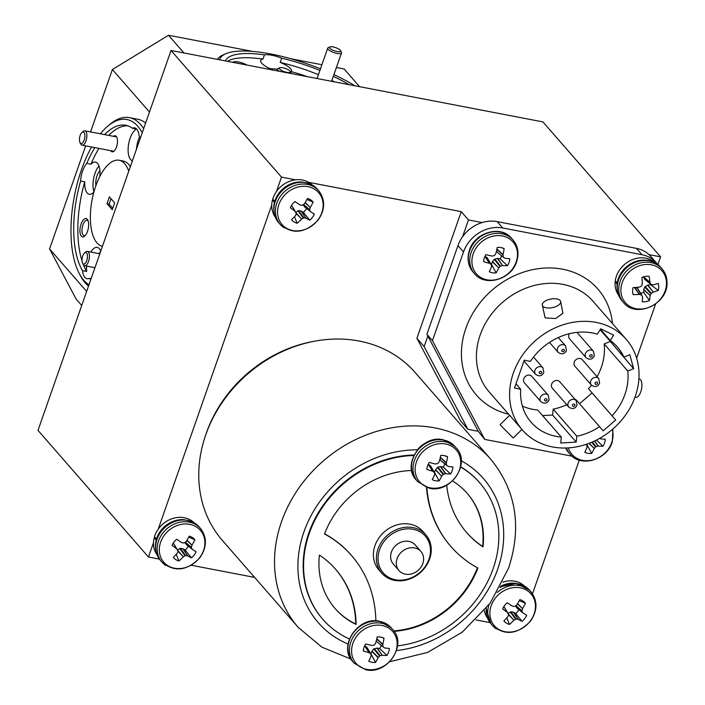 <?xml version="1.0" encoding="UTF-8"?>
<svg xmlns="http://www.w3.org/2000/svg" width="705" height="705" viewBox="0 0 705 705"><rect width="100%" height="100%" fill="white"/><g stroke="black" fill="none" stroke-linecap="round" stroke-linejoin="round"><path stroke-width="1.06" d="M84.864 136.752A5.843 2.547 -79.1 0 0 81.93 132.487A5.843 2.547 -79.1 0 0 79.48 138.735A5.843 2.547 -79.1 0 0 80 142.533A5.843 2.547 -79.1 0 0 82.837 142.569A5.843 2.547 -79.1 0 0 84.864 136.752M81.93 132.487L83.155 131.421A7.306 3.181 100.9 0 1 84.838 130.822A7.306 3.181 100.9 0 1 86.83 136.752A7.306 3.181 100.9 0 1 82.088 145.16A7.306 3.181 100.9 0 1 80.749 143.979L80 142.533M87.429 257.334A5.843 2.547 -79.1 0 0 84.485 253.069A5.843 2.547 -79.1 0 0 82.036 259.317A5.843 2.547 -79.1 0 0 82.556 263.115A5.843 2.547 -79.1 0 0 85.393 263.15A5.843 2.547 -79.1 0 0 87.429 257.334M84.485 253.069L85.719 252.002A7.306 3.181 100.9 0 1 87.402 251.403A7.306 3.181 100.9 0 1 89.394 257.334A7.306 3.181 100.9 0 1 84.644 265.741A7.306 3.181 100.9 0 1 83.305 264.56L82.556 263.115M289.376 72.544A5.843 1.692 19.3 0 0 290.275 71.434A5.843 1.692 19.3 0 0 285.974 68.685A5.843 1.692 19.3 0 0 280.326 67.609A5.843 1.692 19.3 0 0 279.77 67.759A5.843 1.692 19.3 0 0 282.141 70.773A5.843 1.692 19.3 0 0 289.376 72.544M290.275 71.434L291.174 73.091A7.306 2.115 -160.7 0 1 291.315 73.576M279.242 71.258A7.306 2.115 -160.7 0 1 277.497 68.984A7.306 2.115 -160.7 0 1 278.034 68.491L279.77 67.759M339.599 51.694A5.843 1.692 19.3 0 0 340.497 50.584A5.843 1.692 19.3 0 0 336.197 47.834A5.843 1.692 19.3 0 0 330.548 46.759A5.843 1.692 19.3 0 0 329.984 46.9A5.843 1.692 19.3 0 0 332.355 49.923A5.843 1.692 19.3 0 0 339.599 51.694M340.497 50.584L341.387 52.24A7.306 2.115 -160.7 0 1 341.502 52.954A7.306 2.115 -160.7 0 1 340.268 53.633A7.306 2.115 -160.7 0 1 332.178 51.87A7.306 2.115 -160.7 0 1 327.719 48.134A7.306 2.115 -160.7 0 1 328.257 47.64L329.984 46.9M370.83 653.923A10.346 8.821 138.9 0 0 370.989 653.905L371.87 651.376L373.8 648.944L377.263 648.089L382.225 655.218A39.691 14.417 21.7 0 0 386.966 655.465A13.924 11.87 138.9 0 0 388.666 652.063A13.924 11.87 138.9 0 0 389.407 648.477A39.691 8.522 -163 0 1 384.763 647.974L384.525 647.886A39.577 1.057 -143.2 0 1 383.22 646.943L382.965 646.476A39.577 14.417 -103.8 0 0 382.789 644.599L376.717 638.994M377.263 648.089L379.739 648.565A10.346 8.821 138.9 0 0 380.911 646.185A10.346 8.821 138.9 0 0 381.176 645.287M370.989 653.905L375.545 662.436A39.691 20.154 -81 0 0 378.1 657.739L371.87 651.376M371.024 654.39L370.777 653.923L371.024 654.39A39.577 8.539 80.9 0 1 371.068 656.108L371.006 656.381A39.691 14.259 102.6 0 1 368.706 661.123A13.924 11.87 138.9 0 0 371.949 662.277A13.924 11.87 138.9 0 0 375.545 662.436M382.048 625.494A24.278 20.692 138.9 0 0 352.905 643.304A24.278 20.692 138.9 0 0 366.697 669.353A24.278 20.692 138.9 0 0 395.84 651.543A24.278 20.692 138.9 0 0 382.048 625.494M369.332 652.821A39.577 6.944 42 0 0 370.777 653.923L366.767 647.172L364.811 645.754L369.059 652.689L364.67 645.824M376.778 638.721L382.815 644.291A39.691 20.154 -81 0 0 384.005 638.272A13.924 11.87 138.9 0 0 382.392 637.558A13.924 11.87 138.9 0 0 380.762 637.117A13.924 11.87 138.9 0 0 377.166 636.959A39.691 14.259 102.6 0 1 375.721 642.925L375.58 643.216A39.577 17.29 126.5 0 1 374.381 644.819L373.853 645.145A39.577 14.197 175.3 0 1 371.905 645.463L371.597 645.445A39.691 8.522 -163 0 1 365.745 643.929A13.924 11.87 138.9 0 0 363.304 650.918A39.691 14.417 21.7 0 0 369.059 652.689M422.824 563.515A14.532 12.39 138.9 0 0 420.92 551.495A14.532 12.39 138.9 0 0 407.957 548.305A14.532 12.39 138.9 0 0 397.118 558.58A14.532 12.39 138.9 0 0 399.012 570.601A14.532 12.39 138.9 0 0 411.976 573.782A14.532 12.39 138.9 0 0 422.824 563.515M420.92 551.495L415.219 544.956A14.532 12.39 138.9 0 0 402.255 541.766A14.532 12.39 138.9 0 0 391.416 552.041A14.532 12.39 138.9 0 0 393.311 564.062L399.012 570.601M425.838 534.804L422.824 531.35A29.205 24.895 138.9 0 0 390.87 527.366A29.205 24.895 138.9 0 0 373.527 557.443A29.205 24.895 138.9 0 0 378.796 569.746L381.81 573.2A29.205 24.895 138.9 0 0 413.764 577.183A29.205 24.895 138.9 0 0 431.107 547.106A29.205 24.895 138.9 0 0 425.838 534.804A29.205 24.895 138.9 0 0 393.892 530.821A29.205 24.895 138.9 0 0 376.54 560.898A29.205 24.895 138.9 0 0 381.81 573.2M430.358 547.908A27.927 23.803 138.9 0 0 401.594 529.702A27.927 23.803 138.9 0 0 378.171 561.101A27.927 23.803 138.9 0 0 406.935 579.316A27.927 23.803 138.9 0 0 430.358 547.908M430.253 487.851A24.278 20.692 138.9 0 0 459.404 470.041A24.278 20.692 138.9 0 0 445.613 443.991A24.278 20.692 138.9 0 0 416.47 461.793A24.278 20.692 138.9 0 0 430.253 487.851M434.588 472.888L434.342 472.421L434.588 472.888A39.577 8.539 80.9 0 1 434.632 474.606L434.571 474.879A39.691 14.259 102.6 0 1 432.262 479.62A13.924 11.87 138.9 0 0 435.514 480.775A13.924 11.87 138.9 0 0 439.109 480.933A39.691 20.154 -81 0 0 441.665 476.236L435.434 469.874L437.893 467.115L440.528 466.587L443.304 467.062A10.346 8.821 138.9 0 0 444.467 464.683A10.346 8.821 138.9 0 0 444.74 463.784M432.888 471.319A39.577 6.944 42 0 0 434.342 472.421L430.323 465.661L428.367 464.251L432.614 471.187L428.226 464.322M440.334 457.219L446.371 462.78A39.691 20.154 -81 0 0 447.569 456.77A13.924 11.87 138.9 0 0 445.957 456.047A13.924 11.87 138.9 0 0 444.326 455.615A13.924 11.87 138.9 0 0 440.731 455.448A39.691 14.259 102.6 0 1 439.286 461.423L439.144 461.713A39.577 17.29 126.5 0 1 437.937 463.317L437.408 463.643A39.577 14.197 175.3 0 1 435.47 463.952L435.152 463.943A39.691 8.522 -163 0 1 429.31 462.427A13.924 11.87 138.9 0 0 426.86 469.415A39.691 14.417 21.7 0 0 432.614 471.187M440.828 466.587L445.789 473.716A39.691 14.417 21.7 0 0 450.521 473.963A13.924 11.87 138.9 0 0 452.231 470.561A13.924 11.87 138.9 0 0 452.971 466.974A39.691 8.522 -163 0 1 448.327 466.472L448.089 466.384A39.577 1.057 -143.2 0 1 446.785 465.441L446.529 464.965L446.785 465.441M434.395 472.412A10.346 8.821 138.9 0 0 434.553 472.403L439.109 480.933M568.327 447.895A24.278 20.692 138.9 0 0 589.741 460.524A24.278 20.692 138.9 0 0 611.852 442.114A24.278 20.692 138.9 0 0 612.31 429.495M594.615 440.969L598.21 446.098A39.691 14.752 20.7 0 0 602.978 446.23A13.924 11.87 138.9 0 0 604.617 442.81A13.924 11.87 138.9 0 0 605.287 439.224A39.691 8.857 -164.1 0 1 600.607 438.827L600.36 438.739A39.577 1.454 -144.2 0 1 599.735 438.307M598.21 446.098L594.394 441.074M592.315 442.009L596.13 446.635A39.577 20.295 -2.3 0 0 597.928 446.124M596.13 446.635L595.602 446.97L591.724 442.264M589.204 443.278L594.289 448.433A39.577 23.089 -56.3 0 0 595.602 446.97M594.289 448.433L588.904 443.392M586.957 445.489L586.692 445.022L586.957 445.489A39.577 8.196 79.9 0 1 587.027 447.199L586.974 447.472A39.691 14.029 101.5 0 1 584.78 452.231A13.924 11.87 138.9 0 0 591.662 453.412A39.691 19.925 -82.2 0 0 594.121 448.688M585.899 444.45A39.577 7.341 41 0 0 586.692 445.022L586.278 444.326M640.554 293.201A10.346 8.821 138.9 0 0 643.736 292.372L643.753 289.543L644.731 287.023L647.86 285.067L653.271 292.117A39.691 19.705 1.2 0 0 658.285 290.434A13.924 11.87 138.9 0 0 658.752 286.838A13.924 11.87 138.9 0 0 658.197 283.419A39.691 13.809 177.4 0 1 653.174 284.855L652.9 284.864A39.577 7.87 -161.1 0 1 651.235 284.52L650.812 284.194A39.577 7.72 -122.2 0 0 649.992 282.564L643.524 276.809M643.577 276.853L649.904 282.273A39.691 15.078 -101.8 0 0 649.146 276.289A13.924 11.87 138.9 0 0 645.507 276.395A13.924 11.87 138.9 0 0 641.885 277.497A39.691 9.183 82.9 0 1 642.378 283.525L642.334 283.842A39.577 14.629 104.7 0 1 641.691 285.71L641.286 286.177A39.577 17.123 153.7 0 1 639.497 287.085L639.188 287.173A39.691 13.809 177.4 0 1 633.064 287.596A13.924 11.87 138.9 0 0 632.596 291.183A13.924 11.87 138.9 0 0 632.826 293.342A13.924 11.87 138.9 0 0 633.16 294.602A39.691 19.705 1.2 0 0 639.285 294.443L634.509 287.525M666.489 282.952A24.278 20.692 138.9 0 0 643.401 264.745A24.278 20.692 138.9 0 0 620.893 290.522A24.278 20.692 138.9 0 0 643.982 308.728A24.278 20.692 138.9 0 0 666.489 282.952M653.271 292.117L647.569 285.173M645.145 286.556L651.35 293.324A39.577 23.001 -24.6 0 0 652.997 292.249M651.35 293.324L650.944 293.791L644.731 287.023M643.753 289.543L650.16 295.501A39.577 20.507 -78.7 0 0 650.944 293.791M650.16 295.501L643.7 289.834M641.823 295.307L641.4 294.972L641.823 295.307A39.577 1.842 62.9 0 1 642.502 296.77L642.555 297.017A39.691 9.183 82.9 0 1 642.202 301.731A13.924 11.87 138.9 0 0 649.464 300.524A39.691 15.078 -101.8 0 0 650.08 295.765M634.791 287.508L639.594 294.47A39.577 13.747 23.7 0 0 641.4 294.972L637.109 287.887L641.761 295.201M177.537 549.926L180.304 548.323L183.088 548.772L187.653 555.84A39.691 7.931 39.6 0 0 191.478 557.849A13.924 11.87 138.9 0 0 194.183 555.038A13.924 11.87 138.9 0 0 196.096 551.715A39.691 2.036 -145.6 0 1 192.43 549.477L192.262 549.301A39.577 6.01 -126.4 0 0 191.469 547.908L185.018 542.356M183.088 548.772L185.124 550.076A10.346 8.821 138.9 0 0 186.992 548.102A10.346 8.821 138.9 0 0 188.226 546.058M186.984 540.109L191.989 545.15A39.691 23.018 -58.2 0 0 194.871 539.748A13.924 11.87 138.9 0 0 192.394 537.518A13.924 11.87 138.9 0 0 190.121 536.417A13.924 11.87 138.9 0 0 189.257 536.152A39.691 17.123 123.5 0 1 186.173 541.422L185.953 541.66A39.577 17.449 148.4 0 1 184.366 542.832L183.785 542.982A39.577 9.306 -165.6 0 1 181.908 542.665L181.626 542.55A39.691 2.036 -145.6 0 1 176.691 539.272A13.924 11.87 138.9 0 0 173.985 542.083A13.924 11.87 138.9 0 0 172.073 545.406A39.691 7.931 39.6 0 0 176.84 548.913L173.28 543.097M199.709 557.576A24.278 20.692 138.9 0 0 196.58 527.04A24.278 20.692 138.9 0 0 164.494 534.998A24.278 20.692 138.9 0 0 167.623 565.533A24.278 20.692 138.9 0 0 199.709 557.576M187.653 555.84L182.833 548.675M180.304 548.323L185.671 555.611A39.577 15.193 19.1 0 0 187.398 555.76M185.671 555.611L185.089 555.751L179.722 548.464M178.012 550.728L183.353 556.765A39.577 23.335 -30.5 0 0 185.089 555.751M183.353 556.765L178.039 551.24A39.577 13.651 99.8 0 1 177.44 552.976L177.29 553.231A39.691 17.123 123.5 0 1 173.298 557.364A13.924 11.87 138.9 0 0 178.911 560.968A39.691 23.018 -58.2 0 0 183.106 556.959M178.039 551.24L173.315 543.035L177.043 549.125M295.783 212.249L298.559 210.636L301.343 211.086L305.899 218.153A39.691 7.931 39.6 0 0 309.733 220.163A13.924 11.87 138.9 0 0 312.438 217.351A13.924 11.87 138.9 0 0 314.351 214.029A39.691 2.036 -145.6 0 1 310.685 211.8L310.517 211.623A39.577 6.01 -126.4 0 0 309.724 210.222L303.273 204.679M301.343 211.086L303.379 212.39A10.346 8.821 138.9 0 0 305.247 210.416A10.346 8.821 138.9 0 0 306.481 208.372M305.239 202.432L310.244 207.473A39.691 23.018 -58.2 0 0 313.126 202.071A13.924 11.87 138.9 0 0 310.649 199.832A13.924 11.87 138.9 0 0 308.376 198.731A13.924 11.87 138.9 0 0 307.512 198.475A39.691 17.123 123.5 0 1 304.428 203.745L304.207 203.983A39.577 17.449 148.4 0 1 302.621 205.155L302.031 205.296A39.577 9.306 -165.6 0 1 300.163 204.979L299.881 204.873A39.691 2.036 -145.6 0 1 294.937 201.586A13.924 11.87 138.9 0 0 292.24 204.397A13.924 11.87 138.9 0 0 290.328 207.719A39.691 7.931 39.6 0 0 295.095 211.227L291.535 205.411M317.964 219.889A24.278 20.692 138.9 0 0 314.835 189.354A24.278 20.692 138.9 0 0 282.749 197.312A24.278 20.692 138.9 0 0 285.877 227.847A24.278 20.692 138.9 0 0 317.964 219.889M305.899 218.153L301.079 210.998M298.559 210.636L303.925 217.924A39.577 15.193 19.1 0 0 305.653 218.083M303.925 217.924L303.344 218.074L297.977 210.786M296.267 213.042L301.608 219.088A39.577 23.335 -30.5 0 0 303.344 218.074M301.608 219.088L296.294 213.562A39.577 13.651 99.8 0 1 295.695 215.298L295.545 215.554A39.691 17.123 123.5 0 1 291.553 219.687A13.924 11.87 138.9 0 0 297.166 223.282A39.691 23.018 -58.2 0 0 301.361 219.281M296.294 213.553L291.57 205.358L295.298 211.438M508.093 613.421L510.861 611.808L513.654 612.257L518.21 619.325A39.691 7.931 39.6 0 0 522.044 621.334A13.924 11.87 138.9 0 0 524.749 618.523A13.924 11.87 138.9 0 0 526.661 615.201A39.691 2.036 -145.6 0 1 522.995 612.971L522.828 612.795A39.577 6.01 -126.4 0 0 522.026 611.394L515.584 605.851M513.654 612.257L515.69 613.562A10.346 8.821 138.9 0 0 517.558 611.587A10.346 8.821 138.9 0 0 518.783 609.543M517.549 603.603L522.555 608.644A39.691 23.018 -58.2 0 0 525.437 603.242A13.924 11.87 138.9 0 0 522.951 601.004A13.924 11.87 138.9 0 0 520.687 599.902A13.924 11.87 138.9 0 0 519.823 599.647A39.691 17.123 123.5 0 1 516.739 604.916L516.518 605.154A39.577 17.449 148.4 0 1 514.923 606.326L514.342 606.467A39.577 9.306 -165.6 0 1 512.473 606.15L512.191 606.044A39.691 2.036 -145.6 0 1 507.248 602.757A13.924 11.87 138.9 0 0 504.542 605.569A13.924 11.87 138.9 0 0 502.639 608.891A39.691 7.931 39.6 0 0 507.406 612.398L503.846 606.582M530.275 621.061A24.278 20.692 138.9 0 0 527.146 590.526A24.278 20.692 138.9 0 0 495.051 598.483A24.278 20.692 138.9 0 0 498.179 629.019A24.278 20.692 138.9 0 0 530.275 621.061M518.21 619.325L513.39 612.169M510.861 611.808L516.236 619.096A39.577 15.193 19.1 0 0 517.963 619.254M516.236 619.096L515.655 619.246L510.279 611.958M508.569 614.214L513.919 620.259A39.577 23.335 -30.5 0 0 515.655 619.246M513.919 620.259L508.605 614.734A39.577 13.651 99.8 0 1 508.005 616.47L507.847 616.725A39.691 17.123 123.5 0 1 503.863 620.858A13.924 11.87 138.9 0 0 509.468 624.454A39.691 23.018 -58.2 0 0 513.663 620.453M508.605 614.725L503.881 606.529L507.609 612.61M491.156 264.384A10.346 8.821 138.9 0 0 491.5 264.357L492.337 261.819L494.223 259.361L497.677 258.435L502.665 265.565A39.691 14.752 20.7 0 0 507.433 265.706A13.924 11.87 138.9 0 0 509.08 262.286A13.924 11.87 138.9 0 0 509.75 258.691A39.691 8.857 -164.1 0 1 505.062 258.303L504.824 258.215A39.577 1.454 -144.2 0 1 503.493 257.307L503.229 256.84A39.577 14.074 -104.9 0 0 503.017 254.972L496.858 249.323M497.677 258.435L500.171 258.858A10.346 8.821 138.9 0 0 501.299 256.47A10.346 8.821 138.9 0 0 501.519 255.704M496.91 249.041L503.035 254.664A39.691 19.925 -82.2 0 0 504.128 248.627A13.924 11.87 138.9 0 0 502.718 248.019A13.924 11.87 138.9 0 0 500.841 247.543A13.924 11.87 138.9 0 0 497.236 247.446A39.691 14.029 101.5 0 1 495.897 253.439L495.756 253.73A39.577 17.211 125.3 0 1 494.584 255.36L494.055 255.695A39.577 14.417 174.2 0 1 492.116 256.038L491.799 256.038A39.691 8.857 -164.1 0 1 485.93 254.628A13.924 11.87 138.9 0 0 484.282 258.048A13.924 11.87 138.9 0 0 483.612 261.634A39.691 14.752 20.7 0 0 489.411 263.3L484.952 256.364M516.316 261.581A24.278 20.692 138.9 0 0 501.951 235.884A24.278 20.692 138.9 0 0 473.081 254.197A24.278 20.692 138.9 0 0 487.437 279.894A24.278 20.692 138.9 0 0 516.316 261.581M502.665 265.565L497.377 258.444M494.751 259.026L500.585 266.111A39.577 20.295 -2.3 0 0 502.392 265.6M500.585 266.111L500.065 266.446L494.223 259.361M492.487 261.546L498.752 267.909A39.577 23.089 -56.3 0 0 500.065 266.446M498.752 267.909L492.337 261.819M491.42 264.965L491.156 264.498L491.42 264.965A39.577 8.196 79.9 0 1 491.491 266.666L491.438 266.939A39.691 14.029 101.5 0 1 489.235 271.707A13.924 11.87 138.9 0 0 496.126 272.879A39.691 19.925 -82.2 0 0 498.576 268.164M489.684 263.432A39.577 7.341 41 0 0 491.156 264.498L487.129 257.722L485.137 256.356L489.411 263.3M542.859 306.199A9.35 4.38 -11 0 0 553.531 307.38A9.35 4.38 -11 0 0 560.669 301.573A9.35 4.38 -11 0 0 560.123 300.506A9.35 4.38 -11 0 0 549.451 299.325A9.35 4.38 -11 0 0 542.312 305.133A9.35 4.38 -11 0 0 542.859 306.199M542.312 305.133L545.124 317.893L555.69 318.537L562.925 313.231L560.669 301.573M521.938 429.486L513.205 437.99L501.008 425.697L500.162 424.595L509.697 415.315L522.37 429.988A68.931 58.753 138.9 0 0 583.855 445.093A68.931 58.753 138.9 0 0 635.267 396.377A68.931 58.753 138.9 0 0 626.269 339.361A68.931 58.753 138.9 0 0 564.784 324.256A68.931 58.753 138.9 0 0 513.372 372.971A68.931 58.753 138.9 0 0 522.37 429.988M638.906 378.902L639.32 378.973A9.35 4.071 100.9 0 1 640.51 379.713A9.35 4.071 100.9 0 1 641.206 390.411A9.35 4.071 100.9 0 1 635.787 397.338L634.985 397.179M540.885 401.7L524.414 382.815A4.909 4.186 -41.1 0 1 523.78 378.761A4.909 4.186 -41.1 0 1 527.437 375.289A4.909 4.186 -41.1 0 1 531.817 376.364L548.287 395.249L549.133 399.867C547.256 403.516 544.507 404.124 540.885 401.7A4.909 4.186 -41.1 0 1 540.25 397.638A4.909 4.186 -41.1 0 1 543.908 394.174A4.909 4.186 -41.1 0 1 548.287 395.249M568.776 407.058L552.306 388.173A4.909 4.186 -41.1 0 1 551.671 384.119A4.909 4.186 -41.1 0 1 555.328 380.647A4.909 4.186 -41.1 0 1 559.699 381.722L576.17 400.607L577.025 405.225C575.148 408.874 572.398 409.482 568.776 407.058A4.909 4.186 -41.1 0 1 568.142 402.996A4.909 4.186 -41.1 0 1 571.799 399.532A4.909 4.186 -41.1 0 1 576.17 400.607M591.363 385.062L574.892 366.177A4.909 4.186 -41.1 0 1 574.258 362.114A4.909 4.186 -41.1 0 1 577.915 358.651A4.909 4.186 -41.1 0 1 582.295 359.726L598.757 378.611L599.611 383.229C597.734 386.878 594.985 387.486 591.363 385.062A4.909 4.186 -41.1 0 1 590.728 381A4.909 4.186 -41.1 0 1 594.385 377.536A4.909 4.186 -41.1 0 1 598.757 378.611M586.058 357.708C589.68 360.132 592.429 359.524 594.306 355.875L593.46 351.257A4.909 4.186 -41.1 0 0 589.08 350.182A4.909 4.186 -41.1 0 0 585.423 353.646A4.909 4.186 -41.1 0 0 586.058 357.708L569.587 338.823A4.909 4.186 -41.1 0 1 568.953 334.769A4.909 4.186 -41.1 0 1 569.481 333.668M576.981 332.372A4.909 4.186 -41.1 0 1 576.99 332.372L593.46 351.257M317.259 77.991A8.178 2.371 19.3 0 0 316.316 78.378M247.014 65.072A9.35 2.714 19.3 0 0 232.897 62.357M319.911 70.43A79.445 23.053 19.3 0 0 281.692 58.198A16.356 4.75 19.3 0 0 264.428 54.875L262.956 59.097A16.356 4.75 19.3 0 0 260.656 60.524A16.356 4.75 19.3 0 0 261.634 63.15A16.356 4.75 19.3 0 0 270.482 68.817M281.692 58.198L280.211 62.419A16.356 4.75 19.3 0 1 290.557 68.711A16.356 4.75 19.3 0 1 291.535 71.337A16.356 4.75 19.3 0 1 291.332 71.716M271.266 68.817A16.356 4.75 19.3 0 0 269.451 68.341M91.562 146.984A85.287 37.118 -79.1 0 0 79.119 273.232A85.287 37.118 -79.1 0 0 83.851 280.326A85.287 37.118 -79.1 0 0 88.98 284.767M142.216 132.76A85.287 37.118 -79.1 0 0 137.801 126.257A85.287 37.118 -79.1 0 0 107.283 126.583A85.287 37.118 -79.1 0 0 100.374 133.809M107.283 126.583L109.257 124.882A87.623 38.141 100.9 0 1 129.42 117.638A87.623 38.141 100.9 0 1 140.603 124.547A87.623 38.141 100.9 0 1 143.653 128.662M88.53 286.054A87.623 38.141 100.9 0 1 85.173 282.837A87.623 38.141 100.9 0 1 80.317 275.54L79.119 273.232M99.916 170.672A10.399 4.53 -79.1 0 0 95.933 185.53M110.729 150.667A8.178 3.56 -79.1 0 0 111.09 151.178A8.178 3.56 -79.1 0 0 114.016 151.152A8.178 3.56 -79.1 0 0 117.171 144.463A8.178 3.56 -79.1 0 0 116.722 137.087A8.178 3.56 -79.1 0 0 116.263 136.409A8.178 3.56 -79.1 0 0 113.479 136.321M87.235 219.299A9.35 4.071 -79.1 0 0 81.066 224.058A9.35 4.071 -79.1 0 0 81.322 236.184A9.35 4.071 -79.1 0 0 84.67 236.149A9.35 4.071 -79.1 0 0 88.275 228.508A9.35 4.071 -79.1 0 0 87.755 220.075A9.35 4.071 -79.1 0 0 87.235 219.299M88.116 220.956A7.826 3.41 -79.1 0 0 88.099 220.929A7.826 3.41 -79.1 0 0 87.103 220.312A7.826 3.41 -79.1 0 0 82.564 226.111A7.826 3.41 -79.1 0 0 83.146 235.065A7.826 3.41 -79.1 0 0 84.151 235.681A7.826 3.41 -79.1 0 0 85.331 235.47M140.339 138.109A79.445 34.58 -79.1 0 0 139.123 135.924A16.356 7.12 -79.1 0 0 136.788 129.165A16.356 7.12 -79.1 0 0 134.699 127.869A16.356 7.12 -79.1 0 0 132.408 128.231L136.541 129.024A16.356 7.12 -79.1 0 0 128.777 143.247A16.356 7.12 -79.1 0 0 130.575 159.497A16.356 7.12 -79.1 0 0 132.417 160.731M139.643 136.814A16.356 7.12 -79.1 0 0 136.453 149.204M93.871 192.077A16.356 7.12 -79.1 0 1 89.279 194.245A16.356 7.12 -79.1 0 1 87.191 192.95A16.356 7.12 -79.1 0 1 84.759 181.819L80.626 181.026A79.445 34.58 -79.1 0 0 82.529 270.658A16.356 7.12 -79.1 0 0 84.864 277.426A16.356 7.12 -79.1 0 0 86.953 278.713A16.356 7.12 -79.1 0 0 89.244 278.352A79.445 34.58 -79.1 0 0 90.857 279.418M82.529 270.658L86.662 271.451A16.356 7.12 -79.1 0 1 86.636 266.129M100.744 251.165A16.356 7.12 -79.1 0 0 99.343 248.671A16.356 7.12 -79.1 0 0 97.255 247.385A16.356 7.12 -79.1 0 0 90.813 252.055M100.656 251.438A16.356 7.12 -79.1 0 0 99.079 253.65M94.77 147.601A79.445 34.58 -79.1 0 0 86.803 163.401A16.356 7.12 -79.1 0 0 80.626 181.026M86.803 163.401L90.936 164.194A16.356 7.12 -79.1 0 1 95.448 162.115A16.356 7.12 -79.1 0 1 97.537 163.41A16.356 7.12 -79.1 0 1 99.81 176.47M98.982 166.019A16.356 7.12 -79.1 0 0 93.95 191.786M130.363 166.609A43.816 19.07 -79.1 0 0 128.812 164.512A43.816 19.07 -79.1 0 0 123.225 161.057L119.092 160.264A43.816 19.07 -79.1 0 0 93.703 192.721A43.816 19.07 -79.1 0 0 96.964 242.864A43.816 19.07 -79.1 0 0 102.454 246.301M128.742 171.227A43.816 19.07 -79.1 0 0 124.679 163.719A43.816 19.07 -79.1 0 0 119.092 160.264M205.314 436.113A124.873 106.429 -41.1 0 1 206.362 432.993A124.873 106.429 -41.1 0 1 313.998 341.317M415.104 372.478A127.816 108.94 138.9 0 0 301.097 344.472A127.816 108.94 138.9 0 0 205.772 434.791A127.816 108.94 138.9 0 0 222.454 540.515L298.215 627.379A127.816 108.94 -41.1 0 1 281.533 521.656A127.816 108.94 -41.1 0 1 376.858 431.337A127.816 108.94 -41.1 0 1 490.865 459.343L415.104 372.478M413.826 455.518L413.835 455.483A103.987 88.627 138.9 0 0 309.275 533.35A103.987 88.627 138.9 0 0 322.846 619.36A103.987 88.627 138.9 0 0 349.424 638.977M413.835 455.483L413.438 455.016A103.987 88.627 138.9 0 0 308.869 532.883A103.987 88.627 138.9 0 0 322.449 618.893A103.987 88.627 138.9 0 0 322.652 619.122M351.301 555.258A131.438 112.025 138.9 0 0 351.099 555.029A131.438 112.025 138.9 0 0 324.6 533.764M393.787 630.869A87.623 74.686 138.9 0 0 477.426 567.781M426.49 487.49A131.438 112.025 138.9 0 0 450.521 546.058A131.438 112.025 138.9 0 0 450.724 546.287M479.374 482.423A103.987 88.627 138.9 0 0 479.171 482.194A103.987 88.627 138.9 0 0 460.682 466.789M356.113 624.463A110.412 94.1 138.9 0 0 335.65 569.314A110.412 94.1 138.9 0 0 319.4 555.082A87.623 74.686 138.9 0 0 335.175 608.609A87.623 74.686 138.9 0 0 356.113 624.463L355.717 623.995A110.412 94.1 138.9 0 0 335.448 569.085M411.676 470.508A87.623 74.686 138.9 0 0 324.52 533.967A131.438 112.025 138.9 0 1 351.504 555.487L351.099 555.029M375.853 620.867A131.438 112.025 138.9 0 0 351.504 555.487M426.869 487.613A131.438 112.025 138.9 0 0 450.918 546.525A131.438 112.025 138.9 0 0 477.902 568.045A87.623 74.686 138.9 0 1 394.121 631.327M446.732 485.163A110.412 94.1 138.9 0 0 466.772 532.698A110.412 94.1 138.9 0 0 483.022 546.93A87.623 74.686 138.9 0 0 467.248 493.403A87.623 74.686 138.9 0 0 452.504 480.933M397.532 645.886A103.987 88.627 138.9 0 0 487.613 581.696A103.987 88.627 138.9 0 0 479.576 482.652A103.987 88.627 138.9 0 0 460.638 466.992M334.972 608.371A87.623 74.686 138.9 0 0 355.717 623.995M466.569 532.469A110.412 94.1 138.9 0 0 482.625 546.463A87.623 74.686 138.9 0 0 467.045 493.174M483.022 546.93L482.625 546.463M481.242 235.611A21.027 17.925 138.9 0 0 474.456 241.533M616.17 281.868L615.157 281.912A24.534 20.912 138.9 0 0 618.514 295.06M655.359 262.921A24.534 20.912 138.9 0 0 631.416 260.057A24.534 20.912 138.9 0 0 615.28 280.837L617.395 283.137M657.606 264.393A32.712 27.883 138.9 0 0 656.311 262.771A32.712 27.883 138.9 0 0 641.999 254.725L502.753 227.988A32.712 27.883 138.9 0 0 463.485 251.976L432.438 340.621L484.723 439.409L571.491 456.073A32.712 27.883 138.9 0 0 572.037 456.17M636.641 358.184L655.632 303.952M155.558 537.977L154.192 537.818A24.534 20.912 138.9 0 0 153.487 542.674A24.534 20.912 138.9 0 0 156.924 554.615M153.487 542.674L148.464 557.02L159.427 559.127M468.473 219.942L462.612 236.668A32.712 27.883 138.9 0 1 482.141 222.56L468.473 219.942L461.246 211.65L308.772 182.366A24.534 20.912 138.9 0 0 295.545 179.828A24.534 20.912 138.9 0 0 276.475 191.478A24.534 20.912 138.9 0 0 272.738 199.066L274.959 201.392M295.545 179.828L281.498 177.122L276.475 191.478M273.813 200.299L272.447 200.132A24.534 20.912 138.9 0 0 271.742 204.988L158.22 529.155A24.534 20.912 138.9 0 0 154.483 536.752L156.704 539.078M656.311 262.771L650.768 256.417A32.712 27.883 138.9 0 0 649.014 254.611L660.611 256.84L657.888 264.613M262.956 59.097A79.445 23.053 19.3 0 0 227.433 61.309M264.428 54.875A79.445 23.053 19.3 0 0 225.362 60.912M307.116 76.607A43.816 12.708 19.3 0 0 290.293 71.469M277.426 69.178A43.816 12.708 19.3 0 0 267.362 68.975M132.408 128.231A79.445 34.58 -79.1 0 0 125.807 125.27A79.445 34.58 -79.1 0 0 104.596 134.611M127.852 125.816A79.445 34.58 -79.1 0 0 108.729 135.404M98.903 148.394A79.445 34.58 -79.1 0 0 90.936 164.194M91.104 278.713L89.244 278.352M107.01 203.727L112.236 209.72L114.633 202.855L109.416 196.871L107.01 203.727L109.081 204.124L112.73 208.31M359.55 86.68L344.111 68.975L336.408 67.504M321.912 64.719L290.874 58.753M252.716 51.43L168.495 35.25L183.934 52.954M145.627 123.005A87.623 38.141 -79.1 0 0 137.686 119.224L129.42 117.638M149.469 112.033L112.395 69.522L90.548 131.914M85.666 145.847L49.57 248.918L86.653 291.429M81.718 305.494L76.114 299.061L49.57 248.918M112.395 69.522L168.495 35.25M110.985 198.669L109.081 204.124M84.759 181.819A79.445 34.58 -79.1 0 0 82.027 260.876M83.366 264.666A79.445 34.58 -79.1 0 0 86.662 271.451M217.387 59.379A87.623 25.424 -160.7 0 1 223.168 54.858L225.944 53.677A85.287 24.745 19.3 0 0 219.555 59.793M354.923 85.79A85.287 24.745 19.3 0 0 333.914 74.624M320.475 68.817A85.287 24.745 19.3 0 0 225.944 53.677M349.116 84.679A79.445 23.053 19.3 0 0 333.324 76.316M334.655 81.903A79.445 23.053 19.3 0 0 331.844 80.537M318.431 74.651A79.445 23.053 19.3 0 0 280.211 62.419M191.372 565.26L254.637 577.413M475.963 619.915L489.993 622.612M660.611 256.84L542.912 121.903L171.033 50.478L37.991 430.367L148.464 557.02M171.033 50.478L281.498 177.122M532.486 593.795L579.281 460.153M461.246 211.65L416.902 338.277L424.128 346.569L467.917 429.31L478.246 431.293L427.829 336.021L424.128 346.569M467.917 429.31L460.691 421.017L416.902 338.277M641.999 254.725L636.456 248.371A32.712 27.883 -41.1 0 1 649.014 254.611M482.141 222.56A32.712 27.883 -41.1 0 1 497.21 221.626L502.753 227.988M636.456 248.371L497.21 221.626M427.829 336.021L426.895 334.258L432.438 340.621M463.485 251.976L457.942 245.622L426.895 334.258M457.942 245.622A32.712 27.883 -41.1 0 1 462.612 236.668M484.723 439.409L478.246 431.293M522.396 406.124A57.246 48.795 138.9 0 0 537.686 410.01L561.303 437.091L560.704 443.004L576.205 442.114L576.805 436.201A57.246 48.795 138.9 0 0 599.55 426.684L603.136 430.843L615.685 419.995L612.099 415.835A57.246 48.795 138.9 0 0 627.785 371.041L633.654 368.689L629.803 354.694L623.934 357.038A57.246 48.795 138.9 0 0 617.465 347.045A57.246 48.795 138.9 0 0 610.301 340.541L613.658 335.157L600.695 328.794L597.338 334.179A57.246 48.795 138.9 0 0 530.451 361.383L524.247 360.193L514.491 388.05L520.695 389.239A57.246 48.795 138.9 0 0 531.182 422.304A57.246 48.795 138.9 0 0 561.303 437.091M520.695 389.239L515.972 383.82M575.527 399.867A57.246 48.795 138.9 0 0 575.923 399.603L599.55 426.684M576.805 436.201L553.187 409.12A57.246 48.795 138.9 0 0 566.741 404.723M597.1 376.708A57.246 48.795 138.9 0 0 604.167 343.961L627.785 371.041M612.099 415.835L588.481 388.755A57.246 48.795 138.9 0 0 591.477 385.186M600.431 329.226L610.301 340.541M623.934 357.038L600.316 329.958A57.246 48.795 138.9 0 0 600.166 329.649M609.825 340.868L633.654 368.689M610.028 341.608L604.167 343.961M588.481 388.755L615.685 419.995M592.068 392.914L579.536 403.745M553.187 409.12L552.588 415.033L576.205 442.114M552.588 415.033L542.568 415.606M501.37 247.64L504.128 248.627M497.043 252.073L496.673 250.143M500.171 258.858L507.433 265.706M491.5 264.357L496.126 272.879M484.37 610.627A24.534 20.912 138.9 0 0 487.49 618.1M524.335 585.961A24.534 20.912 138.9 0 0 502.736 582.171M486.353 608.177A25.583 21.811 138.9 0 0 490.962 623.819L486.071 608.53A24.534 20.912 138.9 0 0 486.053 608.882M515.39 583.291A24.534 20.912 138.9 0 0 500.682 586.234M522.555 608.644L517.391 603.859M515.901 605.613L521.973 610.847A39.577 19.529 -84 0 0 522.431 608.944M521.973 610.847L522.026 611.394M519.259 600.66L525.437 603.242M516.871 607.983L515.54 605.886M515.69 613.562L522.044 621.334M506.816 617.853L509.468 624.454M274.633 202.458L272.447 200.132M271.742 204.988A24.534 20.912 138.9 0 0 275.179 216.928M312.024 184.789A24.534 20.912 138.9 0 0 308.772 182.366M274.457 202.441A24.534 20.912 138.9 0 0 273.743 207.711M303.088 182.119A24.534 20.912 138.9 0 0 274.747 201.374M156.378 540.145L154.192 537.818M193.769 522.476A24.534 20.912 138.9 0 0 158.22 529.155M156.202 540.118A24.534 20.912 138.9 0 0 155.488 545.388M184.833 519.797A24.534 20.912 138.9 0 0 156.492 539.052M310.244 207.473L305.08 202.688M303.591 204.441L309.662 209.676A39.577 19.529 -84 0 0 310.121 207.772M309.662 209.676L309.724 210.222M306.957 199.489L313.126 202.071M304.569 206.812L303.229 204.714M303.379 212.39L309.733 220.163M294.505 216.682L297.166 223.282M191.989 545.15L186.825 540.374M185.336 542.127L191.407 547.353A39.577 19.529 -84 0 0 191.866 545.45M191.407 547.353L191.469 547.908M188.702 537.166L194.871 539.748M186.314 544.489L184.974 542.392M185.124 550.076L191.478 557.849M176.25 554.368L178.911 560.968M643.595 277.083L644.634 279.268L651.235 284.52M632.649 292.161L633.16 294.602M635.355 287.473L637.532 288.213M647.86 285.067L650.495 284.635A10.346 8.821 138.9 0 0 650.609 284.106M650.495 284.635L658.285 290.434M643.736 292.372L649.464 300.524M586.692 444.917A10.346 8.821 138.9 0 0 587.045 444.89L587.344 443.956M596.439 440.079L602.978 446.23M587.045 444.89L591.662 453.412M617.227 284.212L615.157 281.912M617.166 284.212A24.534 20.912 138.9 0 0 617.078 285.842M646.423 260.251A24.534 20.912 138.9 0 0 617.289 283.146M446.732 465.397L440.317 460.189L440.008 458.602M440.317 460.189L446.529 464.965A39.577 14.417 -103.8 0 0 446.353 463.097L440.273 457.492M434.553 472.403L435.434 469.874M435.593 469.601L441.665 476.236M441.832 475.99A39.577 23.168 -54.9 0 0 443.181 474.536L437.364 467.441M437.893 467.115L443.709 474.218L443.181 474.536M443.709 474.218A39.577 20.075 -1.1 0 0 445.507 473.742L440.528 466.587M443.304 467.062L450.521 473.963M444.406 455.633L447.569 456.77M383.168 646.908L376.726 641.665M382.225 655.218L376.964 648.089M374.329 648.618L380.145 655.721A39.577 20.075 -1.1 0 0 381.951 655.245M380.145 655.721L379.616 656.047L373.8 648.944M372.029 651.112L378.277 657.492A39.577 23.168 -54.9 0 0 379.616 656.047M376.761 641.691L376.452 640.105M379.739 648.565L386.966 655.465M380.841 637.135L384.005 638.272M424.472 443.639A21.027 17.925 138.9 0 0 417.686 449.561M354.174 663.193L365.798 669.75C387.107 675.161 407.693 644.634 392.738 629.556A25.583 21.811 138.9 0 0 381.555 623.264A25.583 21.811 138.9 0 0 350.834 642.026A25.583 21.811 138.9 0 0 354.174 663.193L352.667 661.466A25.583 21.811 138.9 0 1 349.327 640.307A25.583 21.811 138.9 0 1 380.048 621.537A25.583 21.811 138.9 0 1 391.24 627.829L379.616 621.272C358.307 615.862 337.721 646.388 352.667 661.466M416.232 479.964C401.277 464.886 421.872 434.359 443.181 439.77L454.796 446.327A25.583 21.811 138.9 0 0 443.612 440.035A25.583 21.811 138.9 0 0 412.892 458.805A25.583 21.811 138.9 0 0 416.232 479.964L417.739 481.691L429.354 488.248C450.662 493.659 471.257 463.132 456.302 448.054A25.583 21.811 138.9 0 0 445.111 441.762A25.583 21.811 138.9 0 0 414.399 460.524A25.583 21.811 138.9 0 0 417.739 481.691M568.538 452.46L565.613 448.01A25.583 21.811 138.9 0 0 568.538 452.46L570.037 454.187C580.691 467.829 607.216 459.951 612.301 441.806L612.936 428.957M566.441 447.983A25.583 21.811 138.9 0 0 570.037 454.187M623.493 302.507C636.148 319.021 668.543 303.767 667.009 282.185C666.895 277.03 665.247 272.597 662.057 268.869A25.583 21.811 138.9 0 0 642.475 262.516A25.583 21.811 138.9 0 0 618.752 289.676A25.583 21.811 138.9 0 0 623.493 302.507L621.986 300.779A25.583 21.811 138.9 0 1 617.245 287.948A25.583 21.811 138.9 0 1 640.968 260.788A25.583 21.811 138.9 0 1 660.559 267.142C647.904 250.636 615.509 265.882 617.042 287.473C617.148 292.619 618.805 297.061 621.986 300.779M160.396 560.334C153.681 551.38 153.84 541.66 160.872 531.156C173.738 517.752 186.428 516.263 198.96 526.688A25.583 21.811 138.9 0 0 194.941 523.225A25.583 21.811 138.9 0 0 161.119 531.614A25.583 21.811 138.9 0 0 160.396 560.334L161.903 562.052C174.435 572.478 187.133 570.997 199.991 557.593C207.023 547.089 207.182 537.36 200.467 528.415A25.583 21.811 138.9 0 0 196.448 524.952A25.583 21.811 138.9 0 0 162.626 533.341A25.583 21.811 138.9 0 0 161.903 562.052A25.583 21.811 138.9 0 0 165.922 565.516M278.651 222.648C271.936 213.703 272.095 203.974 279.127 193.47C291.993 180.075 304.683 178.585 317.215 189.01A25.583 21.811 138.9 0 0 313.196 185.547A25.583 21.811 138.9 0 0 279.374 193.928A25.583 21.811 138.9 0 0 278.651 222.648L280.158 224.375C292.69 234.8 305.388 233.311 318.246 219.907C325.278 209.403 325.437 199.682 318.722 190.738A25.583 21.811 138.9 0 0 314.703 187.274A25.583 21.811 138.9 0 0 280.881 195.655A25.583 21.811 138.9 0 0 280.158 224.375A25.583 21.811 138.9 0 0 284.177 227.838M489.006 604.723A25.583 21.811 138.9 0 0 492.469 625.547C504.991 635.972 517.69 634.482 530.557 621.079C537.589 610.574 537.748 600.854 531.032 591.909A25.583 21.811 138.9 0 0 527.005 588.446A25.583 21.811 138.9 0 0 497.157 592.517M500.391 586.78L516.236 583.37L529.525 590.182A25.583 21.811 138.9 0 0 525.507 586.719A25.583 21.811 138.9 0 0 499.951 587.6M490.962 623.819L492.469 625.547A25.583 21.811 138.9 0 0 496.487 629.01M474.5 273.663C485.155 287.305 511.68 279.427 516.756 261.273C519.224 253.13 517.99 246.045 513.064 240.026A25.583 21.811 138.9 0 0 501.431 233.655A25.583 21.811 138.9 0 0 471.002 252.954A25.583 21.811 138.9 0 0 474.5 273.663L472.993 271.936A25.583 21.811 138.9 0 1 469.504 251.227A25.583 21.811 138.9 0 1 499.924 231.927A25.583 21.811 138.9 0 1 511.557 238.299C500.902 224.657 474.386 232.535 469.301 250.68C466.833 258.832 468.067 265.917 472.993 271.936M626.269 339.361L593.09 301.326A68.931 58.753 138.9 0 0 531.605 286.221A68.931 58.753 138.9 0 0 480.193 334.928A68.931 58.753 138.9 0 0 489.191 391.945L509.636 415.377M508.596 414.188A80.617 68.711 -41.1 0 1 465.846 328.336A80.617 68.711 -41.1 0 1 546.542 267.979A80.617 68.711 -41.1 0 1 612.486 323.569M597.505 383.458A1.401 1.199 138.9 0 0 595.029 382.982A1.401 1.199 138.9 0 0 597.505 383.458M574.919 405.454A1.401 1.199 138.9 0 0 572.442 404.978A1.401 1.199 138.9 0 0 574.919 405.454M592.2 356.104A1.401 1.199 138.9 0 0 589.724 355.628A1.401 1.199 138.9 0 0 592.2 356.104M557.532 348.288A4.909 4.186 -41.1 0 1 561.189 344.824A4.909 4.186 -41.1 0 1 565.569 345.899L566.415 350.517C564.538 354.166 561.788 354.774 558.166 352.35A4.909 4.186 -41.1 0 1 557.532 348.288M564.308 350.746A1.401 1.199 138.9 0 0 561.832 350.27A1.401 1.199 138.9 0 0 564.308 350.746M534.945 370.284A4.909 4.186 -41.1 0 1 538.602 366.82A4.909 4.186 -41.1 0 1 542.982 367.895L543.828 372.513C541.951 376.162 539.202 376.77 535.58 374.346A4.909 4.186 -41.1 0 1 534.945 370.284M541.722 372.742A1.401 1.199 138.9 0 0 539.246 372.266A1.401 1.199 138.9 0 0 541.722 372.742M547.027 400.096A1.401 1.199 138.9 0 0 544.551 399.62A1.401 1.199 138.9 0 0 547.027 400.096M417.466 449.825A109.592 93.404 138.9 0 0 303.917 531.931A109.592 93.404 138.9 0 0 348.032 644.053M396.51 650.583A109.592 93.404 138.9 0 0 497.704 569.155A109.592 93.404 138.9 0 0 461.229 460.744M84.838 130.822L116.528 136.911M82.088 145.16L113.875 151.267M87.402 251.403L99.828 253.791M84.644 265.741L94.946 267.724M277.497 68.984L276.862 70.8M341.502 52.954L331.57 81.313M327.719 48.134L317.074 78.528M392.738 629.556L391.24 627.829M456.302 448.054L454.796 446.327M565.569 345.899L558.281 337.545M542.982 367.895L533.544 357.082M490.865 459.343C516.104 490.548 522.026 526.767 508.64 567.992L490.222 603.066L462.321 632.129L427.671 652.381L389.609 661.784M322.846 619.36L322.449 618.893M450.918 546.525L450.521 546.058M479.576 482.652L479.171 482.194M298.215 627.379L321.868 647.146L350.852 659.016M535.58 374.346L523.956 361.013M558.166 352.35L549.495 342.401M513.064 240.026L511.557 238.299M496.999 252.037L503.458 257.281M487.305 257.907L491.332 264.692M531.032 591.909L529.525 590.182M516.818 607.939L522.943 612.936M318.722 190.738L317.215 189.01M304.507 206.768L310.641 211.764M200.467 528.415L198.96 526.688M186.252 544.454L192.386 549.442M662.057 268.869L660.559 267.142M644.802 279.48L650.988 284.406M637.496 288.16L641.797 295.254M586.331 444.309L586.868 445.216M430.491 465.846L434.509 472.597M440.29 460.162L446.758 465.423M366.926 647.349L370.945 654.108"/></g></svg>
